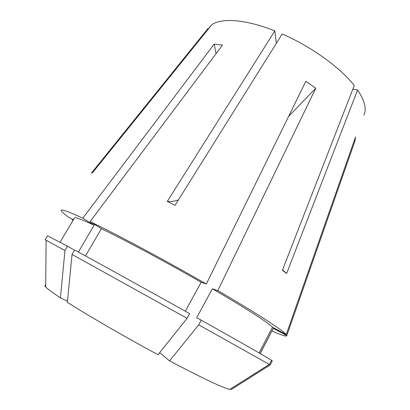 <?xml version="1.0" encoding="UTF-8"?>
<svg xmlns="http://www.w3.org/2000/svg" width="410" height="410" viewBox="0 0 410 410"><rect width="100%" height="100%" fill="white"/><g stroke="black" fill="none" stroke-linecap="round" stroke-linejoin="round"><path stroke-width="0.61" d="M208.111 28.362L91.471 173.046L92.593 172.63L211.826 24.697C221.549 17.692 245.892 19.331 274.828 30.883L167.295 201.371L175.029 205.313L282.193 33.968C311.374 46.673 340.382 67.691 354.266 85.5L282.398 270.272L286.611 273.511L357.587 89.974C363.46 98.692 365.92 105.964 364.967 111.786L363.983 115.123M260.114 353.543L273.285 328.318L286.774 335.6L354.957 141.004L355.511 137.017L286.226 334.611C283.074 330.46 257.767 313.886 217.802 290.639L315.761 88.222L305.855 81.282L206.317 284.002C164.887 260.176 116.947 234.53 90.067 221.625L222.461 45.131L214.189 44.085L82.799 218.171C68.357 211.509 61.157 208.941 61.208 210.463C61.259 211.411 63.652 213.605 68.383 217.039L73.41 219.75M286.774 335.6L286.631 335.933C285.442 336.472 280.563 334.847 271.994 331.054M73.067 220.334L72.15 219.704L73.123 220.231M72.498 219.258L72.15 219.704M209.546 26.604L210.028 26.932M286.611 273.511L282.562 269.852M357.587 89.974L352.82 89.211M72.047 254.441L67.348 302.319C88.227 315.638 124.809 336.83 158.014 354.717L187.068 318.329L189.635 313.635C148.097 290.372 100.722 264.194 74.625 250.049L72.047 254.441L187.068 318.329M67.45 301.283L60.429 297.839L64.959 250.53L67.512 246.2L74.543 250.192M45.7 285.196C44.567 285.14 44.562 285.719 45.684 286.938C47.509 288.906 52.424 292.545 60.429 297.839M60.101 242.223L74.471 217.961C74.958 216.936 81.503 219.355 94.105 225.203L82.799 218.171M85.495 255.963L101.403 228.688L90.067 221.625M101.403 228.688C125.147 240.183 165.742 261.928 201.177 282.27L206.317 284.002M78.361 252.078L94.105 225.203M185.315 311.216L201.177 282.27M46.14 240.342L45.115 239.717L47.457 235.796L67.512 246.2M45.115 239.717L64.959 250.53M159.654 352.661L169.535 360.877C202.837 378.368 222.907 387.875 229.749 389.408L269.36 364.475L271.507 360.328C267.499 357.658 241.418 342.688 201.274 320.159L196.636 317.765L212.411 288.758L217.802 290.639M273.285 328.318L260.222 353.604M230.384 389.008L231.235 389.5L270.19 364.977L272.301 360.902L270.169 364.992M272.301 360.902L271.456 360.431M212.411 288.758C247.63 309.417 267.663 322.234 272.512 327.211L286.226 334.611M259.074 352.938L272.512 327.211M169.535 360.877L198.737 324.838L201.274 320.159M198.737 324.838L269.36 364.475M276.361 43.296L274.828 30.883M167.295 201.371C170.75 201.797 174.45 201.315 178.401 199.926M354.076 141.112L354.957 141.004M288.619 116.389L315.761 88.222M216.055 53.669L214.189 44.085M45.684 286.938L46.14 240.234M243.279 380.895L269.267 364.423"/></g></svg>
